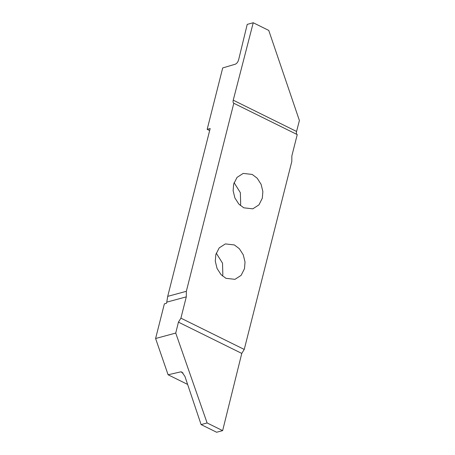 <?xml version="1.0" encoding="UTF-8"?>
<svg xmlns="http://www.w3.org/2000/svg" width="455" height="455" viewBox="0 0 455 455"><rect width="100%" height="100%" fill="white"/><g stroke="black" fill="none" stroke-linecap="round" stroke-linejoin="round"><path stroke-width="0.68" d="M234.382 244.944L239.353 248.714L243.271 254.828L245.029 262.063L244.477 268.7L241.116 275.372L234.956 279.336L225.936 278.312L220.959 274.536L217.046 268.422L215.289 261.193L215.835 254.55L219.202 247.878L225.362 243.914L234.382 244.944M216.25 253.156L222.518 263.172L222.836 274.564L222.427 275.957M209.653 130.579L207.167 129.351L222.705 67.937L235.315 64.2C236.833 63.529 237.942 62.045 238.642 59.736L247.224 24.377L253.236 22.75L233.239 100.18C232.858 101.869 233.085 102.915 233.91 103.319L297.246 134.6L291.854 155.894L291.814 161.445L244.244 349.434L180.908 318.153L178.434 322.14L175.732 333.06L207.11 422.951L201.099 424.583L184.929 376.393L181.841 372.019L180.777 371.849L168.1 374.778L187.619 384.418M168.1 374.778L155.599 338.514L164.374 303.849L166.479 303.275L166.763 302.148L186.3 296.853L186.345 291.308L233.802 103.274M234.086 182.66L240.354 192.67L240.678 204.062L240.263 205.455M252.218 174.441L257.194 178.218L261.107 184.332L262.865 191.561L262.319 198.198L258.952 204.869L252.798 208.839L243.778 207.81L238.801 204.039L234.888 197.925L233.125 190.69L233.677 184.053L237.038 177.382L243.197 173.412L252.218 174.441M297.246 134.6C296.415 134.191 296.194 133.15 296.569 131.461L299.401 120.512L268.757 30.417L253.236 22.75M201.099 424.583L216.625 432.25L222.637 430.623L241.77 353.421L244.244 349.434M222.637 430.623L207.11 422.951M175.732 333.06L155.599 338.514M180.908 318.153L186.3 296.853M207.167 129.351L210.17 128.537L167.707 296.359L166.763 302.148M167.707 296.359L186.345 291.308M296.569 131.461L233.239 100.18M178.434 322.14L241.77 353.421M180.777 371.849L183.001 372.946"/></g></svg>

